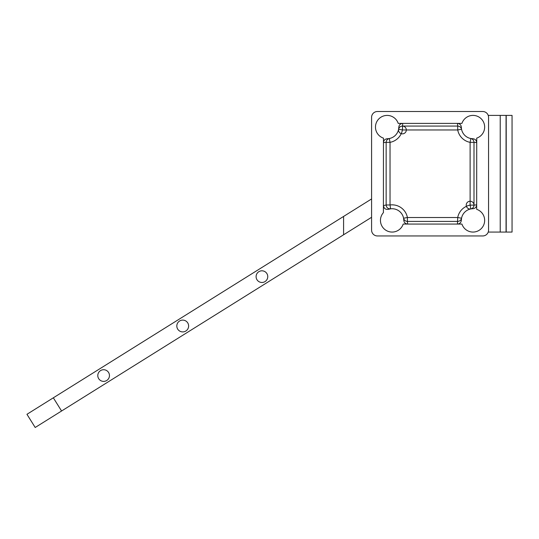 <?xml version="1.0" encoding="UTF-8"?>
<svg xmlns="http://www.w3.org/2000/svg" width="539" height="539" viewBox="0 0 539 539"><rect width="100%" height="100%" fill="white"/><g stroke="black" fill="none" stroke-linecap="round" stroke-linejoin="round"><path stroke-width="0.81" d="M343.586 234.782L371.587 217.291L371.587 198.945L26.95 414.296L35.19 427.488L343.586 234.782L343.586 216.442M261.927 282.47A5.835 5.835 0 0 0 267.762 276.635A5.835 5.835 0 0 0 261.927 270.807A5.835 5.835 0 0 0 256.092 276.635A5.835 5.835 0 0 0 261.927 282.47M182.721 331.909A5.902 5.902 0 0 0 188.623 326.007A5.902 5.902 0 0 0 182.721 320.099A5.902 5.902 0 0 0 176.819 326.007A5.902 5.902 0 0 0 182.721 331.909M103.629 381.39A5.835 5.835 0 0 0 109.457 375.555A5.835 5.835 0 0 0 103.629 369.72A5.835 5.835 0 0 0 97.795 375.555A5.835 5.835 0 0 0 103.629 381.39M473.006 232.066A11.669 11.669 0 0 0 476.739 209.348A11.669 11.669 0 0 0 476.671 209.327L476.739 138.119A11.669 11.669 0 0 0 473.006 115.4A11.669 11.669 0 0 0 461.93 123.397L457.449 123.397L457.719 126.072C459.754 126.214 461.027 127.271 461.546 129.239L457.719 129.96A15.557 15.557 0 0 0 470.116 142.35L470.116 205.116A15.557 15.557 0 0 0 457.719 217.507L407.403 217.507A15.557 15.557 0 0 0 390.034 204.982L390.034 142.35A15.557 15.557 0 0 0 402.424 129.96L457.719 129.96L457.719 126.072L402.424 126.072C400.396 126.214 399.123 127.271 398.604 129.239L402.424 129.96L402.694 123.397L398.213 123.397A11.669 11.669 0 0 0 375.629 125.176A11.669 11.669 0 0 0 383.404 138.119A11.669 11.669 0 0 0 383.472 138.139L383.404 212.642A11.669 11.669 0 0 0 392.116 232.066A11.669 11.669 0 0 0 403.172 224.13A11.669 11.669 0 0 0 403.192 224.069L407.673 224.069L407.403 221.394C405.368 221.253 404.095 220.195 403.583 218.228L407.403 217.507L407.403 221.394L457.719 221.394C459.754 221.253 461.027 220.195 461.546 218.228L457.719 217.507L457.449 224.069L461.93 224.069A11.669 11.669 0 0 0 473.006 232.066M403.192 224.069L461.93 224.069M476.671 138.139A11.669 11.669 0 0 0 476.739 138.119L476.671 142.619C476.449 140.281 475.169 138.988 472.838 138.732A11.669 11.669 0 0 1 461.344 127.238C461.088 124.907 459.787 123.626 457.449 123.397M398.213 123.397L461.93 123.397M383.472 212.568A11.669 11.669 0 0 0 383.404 212.642L383.472 205.588C383.93 208.532 385.621 209.765 388.552 209.294A11.669 11.669 0 0 1 403.785 220.229C404.034 222.56 405.335 223.84 407.673 224.069M476.671 209.327L476.671 204.847C476.449 207.185 475.169 208.478 472.838 208.734A11.669 11.669 0 0 0 461.344 220.229C461.088 222.56 459.787 223.84 457.449 224.069M383.472 138.139L383.472 142.619C383.694 140.281 384.974 138.988 387.312 138.732A11.669 11.669 0 0 0 398.806 127.238C399.055 124.907 400.356 123.626 402.694 123.397M476.671 142.619L473.997 142.35C473.855 140.322 472.804 139.049 470.837 138.53L472.838 138.732M476.671 204.847L473.997 205.116C473.855 207.144 472.804 208.418 470.837 208.937L470.116 205.116L473.997 205.116L473.997 142.35L470.116 142.35L470.837 138.53M461.344 220.229L461.546 218.228M403.785 220.229L403.583 218.228M383.472 205.588L386.146 204.982C386.463 207.589 387.932 208.876 390.553 208.836L388.552 209.294M383.472 142.619L386.146 142.35C386.288 140.322 387.346 139.049 389.306 138.53L390.034 142.35L386.146 142.35L386.146 204.982L390.034 204.982L390.553 208.836M398.806 127.238L398.604 129.239A3.888 3.888 0 0 0 403.711 133.632A3.888 3.888 0 0 0 404.957 127.009A3.888 3.888 0 0 0 398.604 129.239M27.024 414.41L35.123 427.373M506.06 115.4L500.226 115.4L500.226 232.066L512.05 232.066L512.05 115.4L506.06 115.4L506.06 232.066M512.05 115.4L512.05 232.066M371.587 217.291L371.587 230.119A5.835 5.835 0 0 0 377.415 235.954L482.728 235.954A5.835 5.835 0 0 0 488.563 230.119L488.563 117.347A5.835 5.835 0 0 0 482.728 111.512L377.415 111.512A5.835 5.835 0 0 0 371.587 117.347L371.587 198.945M488.226 232.066L500.226 232.066M488.226 115.4L500.226 115.4M53.334 397.809L61.574 411.001M506.215 115.4L506.215 232.066M470.837 208.937A3.888 3.888 0 0 0 473.06 202.576A3.888 3.888 0 0 0 466.444 203.83A3.888 3.888 0 0 0 470.837 208.937"/></g></svg>
